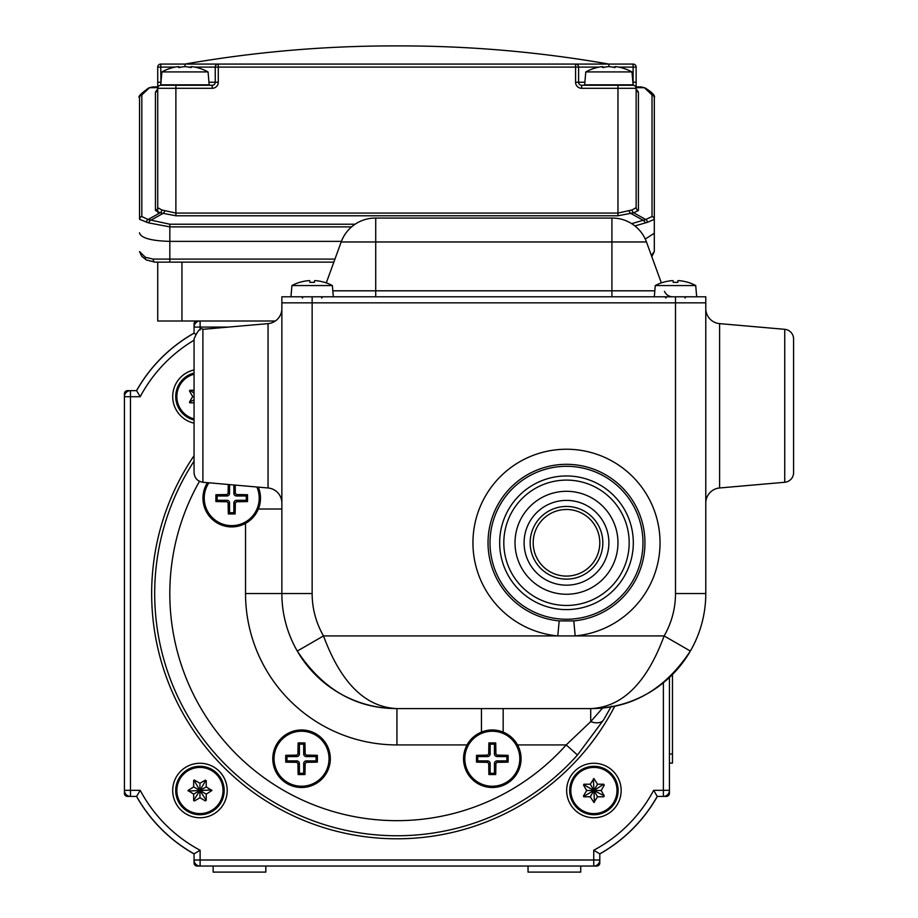 <?xml version="1.0" encoding="UTF-8"?>
<svg xmlns="http://www.w3.org/2000/svg" width="918" height="918" viewBox="0 0 918 918"><rect width="100%" height="100%" fill="white"/><g stroke="black" fill="none" stroke-linecap="round" stroke-linejoin="round"><path stroke-width="1.38" d="M503.81 542.779A62.676 62.676 0 0 0 566.486 605.455A62.676 62.676 0 0 0 629.174 542.779A62.676 62.676 0 0 0 566.486 480.103A62.676 62.676 0 0 0 503.81 542.779M194.054 468.478L194.054 338.971C197.714 330.446 200.663 327.221 202.901 329.321L202.901 482.271L268.045 487.974A15.136 15.136 0 0 1 281.86 503.053M199.493 481.319A227.09 227.09 0 0 0 566.199 744.923L577.479 755.021A242.237 242.237 0 0 1 154.694 593.533A242.237 242.237 0 0 1 194.054 461.157A242.237 242.237 0 0 0 154.694 593.533M268.045 487.974L268.045 323.629A15.136 15.136 0 0 0 281.86 308.54M559.188 620.901L557.788 635.922A93.544 93.544 0 0 1 472.942 542.779A93.544 93.544 0 0 1 566.486 449.235A93.544 93.544 0 0 1 660.042 542.779A93.544 93.544 0 0 1 575.196 635.922L323.503 635.922C340.888 682.969 365.364 707.193 396.932 708.593L590.71 708.593C622.278 707.193 646.754 682.969 664.139 635.922L575.196 635.922L573.796 620.901A78.466 78.466 0 0 0 644.952 542.779A78.466 78.466 0 0 0 566.486 464.313A78.466 78.466 0 0 0 488.032 542.779A78.466 78.466 0 0 0 559.188 620.901L573.796 620.901M784.741 329.321A9.685 9.685 0 0 1 793.588 338.971L793.588 472.621A9.685 9.685 0 0 1 784.741 482.271L784.741 329.321L719.597 323.629A15.136 15.136 0 0 1 705.781 308.54M784.741 482.271L719.597 487.974A15.136 15.136 0 0 0 705.781 503.053M467.067 744.923L396.932 744.923L396.932 708.593A115.06 115.06 0 0 1 281.86 593.533L281.86 302.848L705.781 302.848L705.781 593.533A115.06 115.06 0 0 1 690.359 651.057C664.965 689.418 631.745 708.593 590.71 708.593A115.06 115.06 0 0 0 602.701 707.962L610.459 706.883A115.06 115.06 0 0 0 705.781 593.533L675.499 593.533L675.499 302.848L705.781 302.848L705.781 296.789L675.499 296.789L675.499 302.848L312.143 302.848L312.143 593.533A84.777 84.777 0 0 0 323.503 635.922L297.283 651.057A115.06 115.06 0 0 0 396.932 708.593C355.897 708.593 322.677 689.418 297.283 651.057A115.06 115.06 0 0 1 281.86 593.533L312.143 593.533M611.388 706.149L603.631 719.827L577.479 755.021M202.901 482.271C197.462 481.33 194.513 478.117 194.054 472.621L194.054 405.802M793.588 472.621L793.588 468.478M793.588 343.114L793.588 338.971M260.345 487.297L258.36 487.297M281.86 509.008L258.36 509.008M481.457 708.593L481.457 732.094M503.167 708.593L503.167 732.094M517.545 744.923L566.199 744.923L590.71 721.64L602.701 707.962A115.06 115.06 0 0 1 590.71 708.593L590.71 721.64A15.136 8.79 31.4 0 0 603.631 719.827M610.459 706.883A115.06 115.06 0 0 0 705.781 593.533A115.06 115.06 0 0 1 690.359 651.057L664.139 635.922A84.777 84.777 0 0 0 675.499 593.533M312.143 296.789L312.143 302.848L281.86 302.848L281.86 296.789L675.499 296.789M612.317 218.059A36.33 36.33 0 0 1 646.467 241.973A36.33 36.33 0 0 0 612.317 218.059L612.317 218.059A36.33 36.33 0 0 1 646.467 241.973L341.186 241.973L326.292 282.87M646.467 241.973L661.35 282.87M332.821 290.811L375.726 290.811L375.726 218.059L611.916 218.059L611.916 290.811L654.821 290.811M341.186 241.973A36.33 36.33 0 0 1 375.324 218.059M672.779 296.789A9.088 9.088 0 0 1 664.448 291.339A9.088 9.088 0 0 0 672.779 296.789A9.088 9.088 0 0 1 664.448 291.339M695.706 285.567A42.389 42.389 0 0 0 688.052 282.342L688.041 282.4A42.377 42.205 0 0 0 679.068 280.656L677.897 280.656L677.748 282.4A41.425 41.276 0 0 0 673.25 282.4L673.089 280.656L673.25 282.4L673.089 280.656L673.25 282.4L673.089 280.656L671.93 280.656A42.377 42.205 0 0 0 662.957 282.4L662.945 282.342A42.389 42.389 0 0 0 655.28 285.567L695.706 285.567L696.693 296.789M555.31 508.205L554.621 508.446M578.604 508.526L575.058 507.47M530.156 542.779A36.33 36.33 0 0 1 566.486 506.449A36.33 36.33 0 0 1 602.828 542.779A36.33 36.33 0 0 1 566.486 579.12A36.33 36.33 0 0 1 530.156 542.779M599.798 542.779A33.312 33.312 0 0 0 566.486 509.479A33.312 33.312 0 0 0 533.186 542.779A33.312 33.312 0 0 0 566.486 576.091A33.312 33.312 0 0 0 599.798 542.779M309.894 282.4L309.745 280.656L309.894 282.4A41.425 41.276 0 0 1 314.392 282.4L314.553 280.656L314.392 282.4L314.553 280.656L314.392 282.4L314.553 280.656L315.723 280.656A42.377 42.205 0 0 1 324.685 282.4L324.697 282.342A42.389 42.389 0 0 1 332.362 285.567L333.337 296.789M662.957 282.4A42.377 42.205 180 0 1 671.93 280.656M688.041 282.4A42.377 42.205 180 0 0 679.068 280.656M677.897 280.656L677.748 282.4M673.25 282.4L673.089 280.656M309.745 280.656L308.574 280.656A42.377 42.205 0 0 0 299.601 282.4L299.589 282.342A42.389 42.389 0 0 0 291.935 285.567L332.362 285.567M299.601 282.4A42.377 42.205 180 0 1 308.574 280.656M324.685 282.4A42.377 42.205 180 0 0 315.723 280.656M314.392 282.4L314.553 280.656M301.552 731.233A27.506 27.506 0 0 0 274.046 758.727A27.506 27.506 0 0 0 301.552 786.233A27.506 27.506 0 0 0 329.046 758.727A27.506 27.506 0 0 0 301.552 731.233M298.155 774.54A47.002 4.097 0 0 0 301.552 774.551A47.002 4.097 0 0 0 304.937 774.54A48.447 4.223 90 0 0 305.143 763.512L306.337 762.33A48.447 4.223 180 0 0 317.353 762.124A47.002 4.097 -90 0 0 317.353 755.342A48.447 4.223 180 0 0 306.337 755.135L305.143 753.953A48.447 4.223 -90 0 0 304.937 742.926A47.002 4.097 0 0 0 301.552 742.914A47.002 4.097 0 0 0 298.155 742.926A48.447 4.223 -90 0 0 297.948 753.953L296.766 755.135A48.447 4.223 0 0 0 285.739 755.342A47.002 4.097 -90 0 0 285.739 762.124A48.447 4.223 0 0 0 296.766 762.33L297.948 763.512A48.447 4.223 90 0 0 298.155 774.54L299.394 773.3L299.394 763.512L297.948 763.512M301.552 787.495A28.768 28.768 0 0 0 330.308 758.727A28.768 28.768 0 0 0 301.552 729.971A28.768 28.768 0 0 0 272.784 758.727A28.768 28.768 0 0 0 301.552 787.495M304.937 742.926L303.697 744.165L299.394 744.165L299.394 753.953A2.639 2.639 0 0 1 296.766 756.581L286.978 756.581L286.978 760.884L285.739 762.124M299.394 744.165L298.155 742.926M303.697 744.165L303.697 753.953L305.143 753.953M317.353 755.342L316.113 756.581L306.337 756.581A2.639 2.639 0 0 1 303.697 753.953M316.113 756.581L316.113 760.884L317.353 762.124M304.937 774.54L303.697 773.3L303.697 763.512A2.639 2.639 0 0 1 306.337 760.884L316.113 760.884M303.697 773.3L299.394 773.3M286.978 760.884L296.766 760.884A2.639 2.639 0 0 1 299.394 763.512M286.978 756.581L285.739 755.342M208.902 482.799A27.506 27.506 0 0 0 231.726 525.647A27.506 27.506 0 0 0 256.856 486.988M233.872 484.979L233.872 493.368A2.639 2.639 0 0 0 236.511 495.995L246.288 495.995L246.288 500.299L236.511 500.299A2.639 2.639 0 0 0 233.872 502.938L233.872 512.714L229.569 512.714L229.569 502.938A2.639 2.639 0 0 0 226.941 500.299L217.164 500.299L217.164 495.995L226.941 495.995L226.941 494.55A48.447 4.223 180 0 0 215.914 494.756A47.002 4.097 90 0 0 215.914 498.153A47.002 4.097 90 0 0 215.914 501.538A48.447 4.223 180 0 0 226.941 501.756L228.123 502.938A48.447 4.223 -90 0 0 228.33 513.954A47.002 4.097 0 0 0 235.111 513.954A48.447 4.223 -90 0 0 235.329 502.938L236.511 501.756A48.447 4.223 0 0 0 247.527 501.538A47.002 4.097 90 0 0 247.539 498.153A47.002 4.097 90 0 0 247.527 494.756A48.447 4.223 0 0 0 236.511 494.55L235.329 493.368A48.447 4.223 90 0 0 235.192 485.094M226.941 494.55L228.123 493.368A48.447 4.223 90 0 1 228.272 484.486M207.479 482.673A28.768 28.768 0 0 0 231.726 526.909A28.768 28.768 0 0 0 258.291 487.114M246.288 495.995L247.527 494.756M246.288 500.299L247.527 501.538M233.872 512.714L235.111 513.954M229.569 512.714L228.33 513.954M217.164 500.299L215.914 501.538M217.164 495.995L215.914 494.756M229.569 484.601L229.569 493.368A2.639 2.639 0 0 1 226.941 495.995M492.312 731.233A27.506 27.506 0 0 0 464.806 758.727A27.506 27.506 0 0 0 492.312 786.233A27.506 27.506 0 0 0 519.806 758.727A27.506 27.506 0 0 0 492.312 731.233M488.915 774.54A47.002 4.097 0 0 0 492.312 774.551A47.002 4.097 0 0 0 495.697 774.54A48.447 4.223 90 0 0 495.904 763.512L497.097 762.33A48.447 4.223 180 0 0 508.113 762.124A47.002 4.097 -90 0 0 508.113 755.342A48.447 4.223 180 0 0 497.097 755.135L495.904 753.953A48.447 4.223 -90 0 0 495.697 742.926A47.002 4.097 0 0 0 492.312 742.914A47.002 4.097 0 0 0 488.915 742.926A48.447 4.223 -90 0 0 488.709 753.953L487.527 755.135A48.447 4.223 0 0 0 476.499 755.342A47.002 4.097 -90 0 0 476.499 762.124A48.447 4.223 0 0 0 487.527 762.33L488.709 763.512A48.447 4.223 90 0 0 488.915 774.54L490.155 773.3L490.155 763.512L488.709 763.512M492.312 787.495A28.768 28.768 0 0 0 521.068 758.727A28.768 28.768 0 0 0 492.312 729.971A28.768 28.768 0 0 0 463.544 758.727A28.768 28.768 0 0 0 492.312 787.495M495.697 742.926L494.458 744.165L490.155 744.165L490.155 753.953A2.639 2.639 0 0 1 487.527 756.581L477.739 756.581L477.739 760.884L476.499 762.124M490.155 744.165L488.915 742.926M494.458 744.165L494.458 753.953L495.904 753.953M508.113 755.342L506.874 756.581L497.097 756.581A2.639 2.639 0 0 1 494.458 753.953M506.874 756.581L506.874 760.884L508.113 762.124M495.697 774.54L494.458 773.3L494.458 763.512A2.639 2.639 0 0 1 497.097 760.884L506.874 760.884M494.458 773.3L490.155 773.3M477.739 760.884L487.527 760.884A2.639 2.639 0 0 1 490.155 763.512M477.739 756.581L476.499 755.342M566.486 500.39A42.389 42.389 0 0 1 608.886 542.779A42.389 42.389 0 0 1 566.486 585.168A42.389 42.389 0 0 1 524.098 542.779A42.389 42.389 0 0 1 566.486 500.39M566.486 491.302A51.477 51.477 0 0 1 617.963 542.779A51.477 51.477 0 0 1 566.486 594.256A51.477 51.477 0 0 1 515.021 542.779A51.477 51.477 0 0 1 566.486 491.302M566.486 605.455A62.676 62.676 0 0 1 503.81 542.779A62.676 62.676 0 0 1 566.486 480.103A62.676 62.676 0 0 1 629.174 542.779A62.676 62.676 0 0 1 566.486 605.455M194.054 340.211A145.342 145.342 0 0 0 140.202 396.714L124.412 396.714A6.059 6.059 0 0 1 130.471 390.655L127.441 390.655L130.471 390.655L130.471 790.341L140.202 790.341L136.61 796.399L127.441 796.399A3.029 3.029 0 0 1 124.412 793.37L124.412 393.684A3.029 3.029 0 0 1 127.441 390.655L136.61 390.655A151.401 151.401 0 0 1 194.054 333.211L194.054 324.043A3.029 3.029 0 0 1 197.083 321.013L275.308 321.013M669.44 677.438L669.44 793.37A3.029 3.029 0 0 1 666.411 796.399L657.242 796.399A151.401 151.401 0 0 1 599.798 853.843L599.798 863.012A3.029 3.029 0 0 1 596.769 866.041L197.083 866.041A3.029 3.029 0 0 1 194.054 863.012L194.054 853.843A151.401 151.401 0 0 1 136.61 796.399A151.401 151.401 0 0 0 194.054 853.935A151.401 151.401 0 0 1 136.53 796.399M161.591 357.825A151.401 151.401 0 0 1 194.054 333.131A151.401 151.401 0 0 0 136.53 390.655M632.261 829.229A151.401 151.401 0 0 1 599.798 853.935A151.401 151.401 0 0 0 632.261 829.229M194.054 369.943A27.253 27.253 0 0 0 194.054 423.152M172.699 790.513A27.253 27.253 0 0 0 199.952 817.754A27.253 27.253 0 0 0 227.205 790.513A27.253 27.253 0 0 0 199.952 763.26A27.253 27.253 0 0 0 172.699 790.513M566.658 790.513A27.253 27.253 0 0 0 593.912 817.754A27.253 27.253 0 0 0 621.153 790.513A27.253 27.253 0 0 0 593.912 763.26A27.253 27.253 0 0 0 566.658 790.513M194.054 455.695A245.267 245.267 0 0 0 339.04 831.869A245.267 245.267 0 0 0 614.865 706.022M657.242 796.399L653.662 790.341L663.381 790.341L663.381 682.74M599.798 853.843L593.739 850.263A145.342 145.342 0 0 0 653.662 790.341M140.202 790.341A145.342 145.342 0 0 0 200.113 850.263L194.054 853.843M140.202 396.714L136.61 390.655M195.419 334.014L194.054 333.211M669.44 790.341A6.059 6.059 0 0 1 663.381 796.399L663.381 790.341L669.44 790.341L669.44 793.37L669.44 790.341M200.113 850.263L200.113 866.041L197.083 866.041L200.113 866.041A6.059 6.059 0 0 1 194.054 859.994L194.054 863.012L194.054 859.994L593.739 859.994L593.739 850.263M593.739 866.041A6.059 6.059 0 0 0 599.798 859.994L599.798 863.012L599.798 859.994L593.739 859.994L593.739 866.041L596.769 866.041L593.739 866.041M181.948 262.123L181.948 321.013L200.113 321.013A6.059 6.059 0 0 0 194.054 327.072L194.054 324.043L194.054 327.072L200.113 327.072L200.113 329.998M124.412 790.341A6.059 6.059 0 0 0 130.471 796.399L127.441 796.399L130.471 796.399L130.471 790.341L124.412 790.341L124.412 793.37L124.412 790.341M194.054 374.223A23.099 23.099 0 0 0 194.054 418.883M194.054 402.83L190.118 402.83L189.59 401.923L192.688 396.553L189.59 391.171L190.118 390.265L194.054 390.265M194.054 373.052A24.224 24.224 0 0 0 194.054 420.042M194.054 399.95L189.59 401.923A0.608 0.608 0 0 0 189.601 402.554M189.911 402.795A0.608 0.608 0 0 0 190.118 402.83L190.118 402.222M194.054 393.145L190.118 390.265A0.608 0.608 0 0 0 189.578 390.586M189.521 390.988A0.608 0.608 0 0 0 189.59 391.171L190.118 390.873M194.054 396.553L192.688 396.553M351.594 226.884L169.83 226.884L169.83 241.377C151.573 240.86 141.475 238.152 139.547 233.241L139.547 232.816M654.305 232.816L654.305 251.589L654.305 219.356L654.305 233.241L645.251 239.047M181.948 321.013L157.724 321.013L157.724 262.123L157.724 321.013M333.842 262.123L154.89 262.123L147.121 260.161A3.029 2.284 122.3 0 1 146.26 259.886L154.89 262.123A3.029 1.664 90 0 1 153.226 259.094L334.944 259.094M651.367 255.433L654.305 251.589L651.803 256.638M145.434 257.327A3.029 2.284 122.3 0 0 146.26 259.886L141.67 256.237L139.547 251.589L145.434 257.327L153.226 259.094M175.12 67.094L160.753 67.094L160.753 64.076L184.966 64.076L160.753 64.076A3.029 3.029 0 0 0 157.724 67.094L157.724 88.3A3.029 3.029 0 0 1 160.753 85.271L212.219 85.271A3.029 3.029 0 0 0 215.248 82.241L215.248 67.094A3.029 3.029 0 0 1 218.277 64.076L633.11 64.076A3.029 3.029 0 0 1 633.328 64.076A3.029 3.029 0 0 0 633.11 64.076L633.11 67.094L618.732 67.094M157.724 212.425L157.724 88.3A3.029 3.029 0 0 1 160.753 85.271L175.889 85.271L175.889 213.079L617.963 213.079L632.1 209.947L636.14 207.64A3.029 2.926 180 0 0 638.412 210.474L633.695 212.781L645.79 219.517L652.032 216.533L652.021 94.933L644.344 87.726L636.14 87.623M169.83 262.123L169.83 241.377L341.404 241.377M190.347 67.484L191.254 67.484L190.347 67.484A48.034 41.597 -90 0 0 184.966 66.612L184.966 64.076L218.277 64.076L184.966 64.076C254.114 51.97 323.79 45.911 393.983 45.9L399.869 45.9L393.983 45.9M599.029 67.094L578.604 67.094A3.029 3.029 0 0 0 575.575 64.076L608.886 64.076C539.738 51.97 470.062 45.911 399.869 45.9M146.49 222.328A3.029 2.329 -86.7 0 1 148.062 219.517L169.83 224.221L169.83 226.884L148.705 222.89L139.547 219.356L139.547 97.767A3.029 2.926 -0 0 1 141.831 94.933L141.82 216.533L148.062 219.517L160.157 212.781L155.452 210.474L155.44 92.11L157.724 88.943M652.021 94.933A3.029 2.926 0 0 1 654.305 97.767L654.305 219.356L647.362 222.328L634.912 225.943M632.1 209.947A3.029 2.352 -93.7 0 0 633.695 212.781L617.963 215.776L617.963 88.3L581.633 88.3A6.059 6.059 0 0 1 575.575 82.241L575.575 67.094L578.604 67.094L578.604 82.241L584.892 82.241M581.633 88.3L581.633 85.271L633.11 85.271L633.11 67.094L636.14 67.094L636.14 207.64M636.14 88.943L638.412 92.11L638.412 210.474M631.676 223.648L645.79 219.517A3.029 2.329 86.7 0 1 647.362 222.328M157.724 87.623L149.508 87.726L141.831 94.933M161.752 209.947L175.889 213.079L175.889 215.776L160.157 212.781A3.029 2.352 -86.3 0 0 161.752 209.947L157.724 207.64A3.029 2.926 -0 0 1 155.452 210.474M152.675 86.958L157.724 86.889L149.508 87.726A3.029 2.066 61.3 0 0 148.808 87.91L152.503 86.958M654.305 97.767C655.452 95.77 652.365 92.488 645.044 87.91L645.044 87.91A3.029 2.066 -61.3 0 0 644.344 87.726L636.14 86.889L641.177 86.958M629.094 210.796A3.029 1.767 -111.7 0 0 630.953 213.492L643.036 220.228A3.029 1.997 63.3 0 1 645.147 222.89M652.032 216.533A3.029 2.926 0 0 1 654.305 219.356M148.705 222.89A3.029 1.997 -63.3 0 1 150.827 220.228L162.911 213.492A3.029 1.767 -68.3 0 0 164.758 210.796M139.547 219.356A3.029 2.926 -0 0 1 141.82 216.533M636.14 67.094A3.029 3.029 0 0 0 633.328 64.076A3.029 3.029 0 0 1 636.14 67.094A3.029 3.029 0 0 0 635.095 64.822M636.14 88.3A3.029 3.029 0 0 0 633.11 85.271A3.029 3.029 0 0 1 636.14 88.3L617.963 88.3L617.963 85.271M581.633 85.271A3.029 3.029 0 0 1 578.604 82.241A3.029 3.029 0 0 0 581.633 85.271M576.011 64.099A3.029 3.029 0 0 0 575.575 64.076L575.575 67.094L218.277 67.094L218.277 82.241L208.971 82.241M216.292 64.822A3.029 3.029 0 0 0 215.248 67.094A3.029 3.029 0 0 1 218.277 64.076L218.277 67.094L194.823 67.094M160.753 64.076A3.029 3.029 0 0 0 157.724 67.094L160.753 67.094L160.971 82.241M155.44 92.11A3.029 2.926 180 0 0 157.724 89.275L157.701 89.608M636.151 89.608L636.14 89.275A3.029 2.926 180 0 0 638.412 92.11M614.257 67.484L615.163 67.484L614.257 67.484A48.034 41.597 -90 0 0 608.886 66.612A48.034 41.597 90 0 0 603.505 67.484L602.598 67.484L603.505 67.484L602.598 67.484L602.598 66.612A48.034 41.597 -90 0 0 597.228 67.484L596.918 67.565A48.447 48.447 0 0 0 585.787 71.925L631.974 71.925A48.447 48.447 0 0 0 620.843 67.565L620.843 67.565M615.163 66.612A48.034 41.597 90 0 1 620.545 67.484A48.034 41.597 90 0 0 615.163 66.612L615.163 67.484M585.787 71.925L584.663 84.835L633.11 84.835L631.974 71.925M596.861 84.835A1.216 1.216 0 0 1 597.79 85.271M620.901 84.835A1.216 1.216 0 0 0 619.971 85.271M184.966 66.612A48.034 41.597 90 0 0 179.595 67.484L178.689 67.484L179.595 67.484L178.689 67.484L178.689 66.612A48.034 41.597 -90 0 0 173.318 67.484L173.009 67.565A48.447 48.447 0 0 0 161.878 71.925L208.065 71.925A48.447 48.447 0 0 0 196.934 67.565L196.934 67.565M191.254 66.612A48.034 41.597 90 0 1 196.624 67.484A48.034 41.597 90 0 0 191.254 66.612L191.254 67.484M161.878 71.925L160.753 84.835L209.189 84.835L208.065 71.925M172.951 84.835A1.216 1.216 0 0 1 173.881 85.271M196.991 84.835A1.216 1.216 0 0 0 196.062 85.271M213.137 866.041L213.137 872.1L265.818 872.1L265.818 866.041M528.034 866.041L528.034 872.1L580.727 872.1L580.727 866.041M124.412 396.714L124.412 393.684L124.412 396.714M666.411 796.399L663.381 796.399L666.411 796.399M657.334 796.399A151.401 151.401 0 0 1 599.798 853.935M193.698 780.472A0.608 0.608 0 0 0 193.664 780.679L194.272 780.07A0.608 0.608 0 0 0 193.95 780.162M205.322 780.151L206.229 780.679L206.229 786.887L211.909 790.513L206.229 794.139L206.229 800.347L205.322 800.863L199.952 797.765L194.57 800.863L193.664 800.347L193.664 794.139L187.983 790.513L193.664 786.887L193.664 780.679L194.57 780.151L199.952 783.249L205.322 780.151L206.229 780.679M176.853 790.513A23.099 23.099 0 0 0 199.952 813.6A23.099 23.099 0 0 0 223.04 790.513A23.099 23.099 0 0 0 199.952 767.414A23.099 23.099 0 0 0 176.853 790.513M224.176 790.513A24.224 24.224 0 0 0 199.952 766.289A24.224 24.224 0 0 0 175.728 790.513A24.224 24.224 0 0 0 199.952 814.736A24.224 24.224 0 0 0 224.176 790.513M188.293 791.029L199.952 790.513L193.664 800.347A0.608 0.608 0 0 0 193.985 800.875M194.387 800.932A0.608 0.608 0 0 0 194.57 800.863L194.272 800.347M194.272 780.679L199.952 790.513L193.664 786.887M205.621 780.679L199.952 790.513L199.952 783.249M211.61 789.985L199.952 790.513L206.229 786.887M206.229 800.347L199.952 790.513L206.229 794.139M193.664 794.139L199.952 790.513L199.952 797.765M583.871 796.755A0.608 0.608 0 0 0 584.077 796.79L583.469 796.181A0.608 0.608 0 0 0 583.561 796.503M583.55 785.131L584.077 784.224L590.274 784.224L593.912 778.544L597.538 784.224L603.746 784.224L604.262 785.131L601.164 790.513L604.262 795.883L603.746 796.79L597.538 796.79L593.912 802.47L590.274 796.79L584.077 796.79L583.55 795.883L586.648 790.513L583.55 785.131L584.077 784.224A0.608 0.608 0 0 0 583.825 784.282M593.912 813.6A23.099 23.099 0 0 0 616.999 790.513A23.099 23.099 0 0 0 593.912 767.414A23.099 23.099 0 0 0 570.812 790.513A23.099 23.099 0 0 0 593.912 813.6M593.912 766.289A24.224 24.224 0 0 0 569.688 790.513A24.224 24.224 0 0 0 593.912 814.736A24.224 24.224 0 0 0 618.135 790.513A24.224 24.224 0 0 0 593.912 766.289M590.274 796.79L593.912 790.513L594.428 802.171M586.648 790.513L593.912 790.513L584.077 796.181M590.274 784.224L593.912 790.513L584.077 784.833M597.538 784.224L593.912 790.513L593.384 778.854M601.164 790.513L593.912 790.513L603.746 784.224M597.538 796.79L593.912 790.513L604.262 795.883M672.469 674.489L672.469 763.099L669.44 763.099M490.017 542.779A76.469 76.469 0 0 1 566.486 466.31A76.469 76.469 0 0 1 642.967 542.779A76.469 76.469 0 0 1 566.486 619.248A76.469 76.469 0 0 1 490.017 542.779M633.317 542.779A66.819 66.819 0 0 0 566.486 475.96A66.819 66.819 0 0 0 499.667 542.779A66.819 66.819 0 0 0 566.486 609.598A66.819 66.819 0 0 0 633.317 542.779M396.932 744.923A151.401 151.401 0 0 1 245.531 593.533L245.531 523.386M719.597 323.629L719.597 487.974M281.86 593.533L245.531 593.533M375.726 296.789L375.726 290.811L611.916 290.811L611.916 296.789M299.394 753.953L297.948 753.953M306.337 756.581L306.337 755.135M306.337 760.884L306.337 762.33M303.697 763.512L305.143 763.512M296.766 760.884L296.766 762.33M296.766 756.581L296.766 755.135M236.511 495.995L236.511 494.55M236.511 500.299L236.511 501.756M233.872 502.938L235.329 502.938M229.569 502.938L228.123 502.938M226.941 500.299L226.941 501.756M229.569 493.368L228.123 493.368M233.872 493.368L235.329 493.368M490.155 753.953L488.709 753.953M497.097 756.581L497.097 755.135M497.097 760.884L497.097 762.33M494.458 763.512L495.904 763.512M487.527 760.884L487.527 762.33M487.527 756.581L487.527 755.135M228.662 327.072L200.113 327.072L200.113 321.013M160.753 85.271L160.753 82.241L157.724 82.241M191.254 67.094L188.534 67.094M181.408 67.094L178.689 67.094M632.881 82.241L636.14 82.241M615.163 67.094L612.444 67.094M605.318 67.094L602.598 67.094M157.724 88.3L212.219 88.3A6.059 6.059 0 0 0 218.277 82.241M617.963 215.776L175.889 215.776M169.83 224.221L355.094 224.221M641.349 86.958L645.044 87.91A3.029 2.066 -61.3 0 1 645.606 88.449M148.257 88.449A3.029 2.066 61.3 0 1 148.808 87.91C140.592 93.82 137.505 97.113 139.547 97.767M608.886 66.612L608.886 64.076M575.575 82.241L578.604 82.241M212.219 88.3L212.219 85.271M603.746 796.181L603.746 796.79M672.469 754.011L669.44 754.011M202.901 329.321L268.045 323.629M684.989 298.006L686.205 296.789L684.989 298.006M322.849 296.789L321.633 298.006M666.009 298.006L664.793 296.789M655.28 285.567L654.305 296.789M302.653 298.006L301.437 296.789M291.935 285.567L290.949 296.789M578.604 67.094A3.029 3.029 0 0 0 577.571 64.822M158.757 64.822A3.029 3.029 0 0 0 157.724 67.094"/></g></svg>
